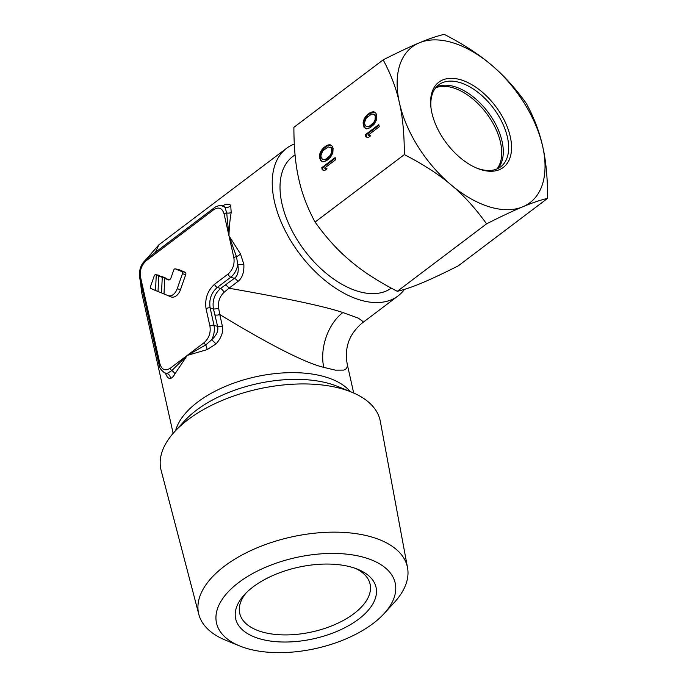<?xml version="1.0" encoding="UTF-8"?>
<svg xmlns="http://www.w3.org/2000/svg" width="687" height="687" viewBox="0 0 687 687"><rect width="100%" height="100%" fill="white"/><g stroke="black" fill="none" stroke-linecap="round" stroke-linejoin="round"><path stroke-width="1.03" d="M222.64 205.842L225.843 204.185L229.501 204.228L230.712 205.456L231.193 212.489C229.922 219.651 229.175 227.406 228.969 235.77L236.474 256.672L237.839 264.753C238.921 271.305 237.771 275.839 234.396 278.355A5.135 2.954 -127.1 0 1 237.874 281.498L228.96 288.231C286.668 298.295 324.642 306.402 342.89 312.542L358.339 318.167L362.865 321.43L362.427 322.856L398.065 295.917A92.496 53.148 -127.1 0 1 359.67 299.867A92.496 53.148 -127.1 0 1 283.911 228.127A92.496 53.148 -127.1 0 1 286.522 148.34A92.496 53.148 -127.1 0 1 294.285 144.064M216.053 343.895L211.699 339.722C214.104 334.835 214.876 330.018 214.018 325.277L217.633 326.419C218.595 330.808 216.62 335.239 211.699 339.722L205.679 344.977L187.259 355.385L204.237 342.555C208.977 338.262 210.883 332.8 209.947 326.162L206.066 308.789A3.083 1.572 -12.6 0 1 210.136 307.905C208.848 299.575 211.235 292.748 217.281 287.424L230.78 277.222L234.396 278.355L220.596 288.463C214.524 293.838 212.146 300.666 213.451 308.952L217.633 326.419A5.135 2.611 167.4 0 0 222.348 326.016C223.524 331.821 221.429 337.781 216.053 343.895L207.062 349.649L187.259 355.385L174.893 373.96C173.382 376.613 171.887 378.09 170.419 378.391L168.804 378.219L167.37 377.146L165.292 373.178M225.482 285.096A5.135 2.954 -127.1 0 1 228.96 288.231L224.031 292.336C219.677 296.552 217.856 301.756 218.595 307.948L219.78 314.552C270.317 345.183 304.985 362.788 323.775 367.373L335.402 370.147L343.835 370.087L346.394 368.67L347.433 366.102L347.244 364.196C344.247 347.493 349.305 333.71 362.427 322.856M142.115 288.832L141.548 291.966L173.15 433.368M383.973 613.731L394.209 602.593A106.949 54.367 167.4 0 0 407.537 567.754L380.306 421.32A112.325 57.098 167.4 0 0 351.615 392.131A112.325 57.098 167.4 0 0 343.826 389.374A112.325 57.098 167.4 0 0 174.653 431.685A112.325 57.098 167.4 0 0 161.119 470.32L198.826 614.401A106.949 54.367 167.4 0 0 225.714 640.258L239.72 645.978A91.56 46.544 -12.6 0 1 241.721 580.326A91.56 46.544 -12.6 0 1 365.639 557.861A91.56 46.544 -12.6 0 1 383.973 613.731A91.56 46.544 -12.6 0 1 246.075 648.219A91.56 46.544 -12.6 0 1 239.72 645.978M407.537 567.754A106.949 54.367 167.4 0 0 372.792 537.328A106.949 54.367 167.4 0 0 253.752 549.257A106.949 54.367 167.4 0 0 198.826 614.401M355.368 568.372A66.802 33.955 -12.6 0 1 370.087 584.148A66.802 33.955 -12.6 0 1 353.908 613.68A66.802 33.955 -12.6 0 1 261.275 631.688A66.802 33.955 -12.6 0 1 239.694 613.293A66.802 33.955 -12.6 0 1 246.29 592.761M253.074 586.93A71.937 36.574 -12.6 0 1 357.815 569.308A71.937 36.574 -12.6 0 1 358.64 619.15A71.937 36.574 -12.6 0 1 258.879 638.541A71.937 36.574 -12.6 0 1 244.478 594.641A71.937 36.574 -12.6 0 1 253.074 586.93M391.281 288.154A82.217 47.24 -127.1 0 1 357.738 291.228A82.217 47.24 -127.1 0 1 290.403 227.457A82.217 47.24 -127.1 0 1 292.722 156.533L295.049 154.781M155.399 252.292L158.843 244.838L286.522 148.34M223.782 206.006L224.941 207.148L226.701 212.97L228.969 235.77L240.45 253.889L243.842 264.194C244.254 272.344 242.262 278.106 237.874 281.498M404.497 289.347A92.496 53.148 -127.1 0 1 398.065 295.917M204.237 342.555A3.083 1.769 52.9 0 0 205.679 344.977A5.135 2.413 -106.8 0 1 207.062 349.649M206.066 308.789C204.666 298.845 207.526 290.653 214.636 284.212L228.136 274.01C232.876 269.716 234.782 264.255 233.846 257.625L224.082 213.923C222.21 207.998 218.767 206.581 213.751 209.664L146.245 260.682C141.505 264.967 139.607 270.429 140.534 277.067L159.959 363.947C161.831 369.872 165.275 371.289 170.282 368.215L187.259 355.385L171.733 370.637L167.07 373.453A5.135 4.74 -102.9 0 1 170.419 378.391M150.951 288.557A1.692 1.091 -73 0 0 150.96 288.566L155.511 290.438L156.275 274.894L155.794 274.706A1.692 1.091 -73 0 0 155.657 274.663A1.692 1.091 -73 0 0 154.232 275.882L150.513 286.548A1.692 1.091 -73 0 0 150.951 288.557L153.845 289.82A2.052 1.322 -73 0 0 153.862 289.82A2.052 1.322 -73 0 0 153.845 289.82L158.749 291.795M159.521 276.045L158.929 275.281A2.052 1.322 -73 0 0 158.757 275.229A2.052 1.322 -73 0 0 158.585 275.221M158.01 291.468L161.505 292.911L162.261 277.368L158.766 275.925L158.01 291.468L164.734 294.268M165.507 278.518L165.533 278.003L161.565 276.372L158.766 275.925M169.637 279.703L164.751 278.398L163.995 293.942L170.969 296.878A10.279 6.595 -73 0 0 180.458 289.708L185.696 274.688A2.052 1.322 -73 0 0 185.147 272.241L178.431 269.467A2.052 1.322 -73 0 0 178.259 269.416A2.052 1.322 -73 0 0 178.079 269.407M163.995 293.942L168.066 295.625A9.919 6.363 -73 0 0 177.229 288.703L182.467 273.675A1.692 1.091 -73 0 0 182.012 271.657L175.297 268.883A1.692 1.091 -73 0 0 175.151 268.849A1.692 1.091 -73 0 0 173.725 270.068L171.02 277.823A2.928 1.881 107 0 1 168.564 279.944A2.928 1.881 107 0 1 168.324 279.867L164.751 278.398M158.749 291.838L155.511 290.438M159.539 275.539L156.275 274.894M164.734 294.311L161.505 292.911M165.533 278.003L162.261 277.368M224.082 213.923A3.083 1.572 -12.6 0 1 226.701 212.97A5.135 2.8 -170.9 0 0 231.193 212.489M223.627 205.98L221.549 205.688L225.001 207.311A5.135 4.62 150.9 0 0 230.712 205.456M213.751 209.664A3.083 1.769 -127.1 0 1 214.155 207.895C216.268 206.212 218.732 205.482 221.549 205.688L221.497 205.688M164.528 372.801L167.07 373.453L164.528 372.801C160.827 369.864 159.058 367.365 159.212 365.312L139.787 278.433A3.083 1.572 167.4 0 1 140.534 277.067M170.282 368.215A3.083 1.769 52.9 0 0 171.733 370.637A5.135 3.186 -150 0 1 174.893 373.96M209.947 326.162A3.083 1.572 -12.6 0 1 214.018 325.277L210.136 307.905L213.451 308.952A5.135 2.293 162.6 0 0 218.595 307.948M214.636 284.212A3.083 1.769 52.9 0 0 217.281 287.424L220.596 288.463A5.135 2.628 -122.4 0 1 224.031 292.336M228.136 274.01A3.083 1.769 52.9 0 0 230.78 277.222C234.31 274.302 236.672 270.146 237.839 264.753L243.842 264.194M233.846 257.625A3.083 1.572 -12.6 0 1 236.474 256.672A5.135 2.147 147.4 0 0 240.45 253.889M496.933 168.968A51.388 29.524 52.9 0 0 493.601 124.433A51.388 29.524 52.9 0 0 453.18 87.842A51.388 29.524 52.9 0 0 435.635 87.867M476.039 167.817A51.388 29.524 52.9 0 0 500.72 166.804A51.388 29.524 52.9 0 0 507.444 137.314A51.388 29.524 52.9 0 0 477.456 91.938A51.388 29.524 52.9 0 0 438.753 84.81A51.388 29.524 52.9 0 0 431.05 108.28M510.295 136.765A53.44 30.709 52.9 0 0 463.459 80.697A53.44 30.709 52.9 0 0 430.938 107.43A53.44 30.709 52.9 0 0 431.865 112.823A53.44 30.709 52.9 0 0 476.83 168.152A53.44 30.709 52.9 0 0 510.295 136.765M497.835 168.564A51.388 29.524 52.9 0 0 500.969 163.695A51.388 29.524 52.9 0 0 502.077 141.376A51.388 29.524 52.9 0 0 441.81 85.428A51.388 29.524 52.9 0 0 436.271 87.112M547.616 198.337C540.222 200.106 531.944 202.923 522.781 206.787C513.842 210.488 501.768 216.173 486.568 223.842C475.258 208.084 463.45 195.108 451.144 184.923A97.631 56.094 52.9 0 0 489.419 206.847A97.631 56.094 52.9 0 0 522.781 206.787A97.631 56.094 -127.1 0 0 542.721 146.657C539.69 132.522 534.263 118.173 526.431 103.591C515.13 87.824 503.322 74.857 491.016 64.664A97.631 56.094 -127.1 0 1 542.721 146.657C545.967 160.629 547.599 177.856 547.616 198.337L458.341 265.809C443.141 273.478 431.067 279.162 422.127 282.864C412.964 286.728 404.686 289.545 397.292 291.314C378.176 281.455 362.573 271.348 350.49 260.991C338.184 250.807 326.377 237.831 315.067 222.073C307.244 207.491 301.816 193.133 298.785 178.998C295.539 165.035 293.907 147.808 293.89 127.327L383.157 59.855C398.357 52.186 410.431 46.501 419.379 42.8C428.542 38.936 436.82 36.119 444.206 34.35C463.33 44.208 478.933 54.316 491.016 64.664A97.631 56.094 52.9 0 0 452.742 42.74A97.631 56.094 52.9 0 0 419.379 42.8A97.631 56.094 -127.1 0 0 399.439 102.921C396.408 88.795 390.98 74.436 383.157 59.855M404.334 154.601C423.458 164.459 439.062 174.567 451.144 184.923A97.631 56.094 -127.1 0 1 399.439 102.921C402.694 116.893 404.325 134.12 404.334 154.601L315.067 222.073M335.17 157.555L321.756 167.697L322.237 169.861L324.719 170.505L327.003 168.779L324.522 168.135L335.66 159.719L335.17 157.555M326.531 160.724L330.456 157.34L332.826 153.021L333.083 148.203L332.31 146.254L329.958 144.674L326.213 145.824L323.637 147.765L321.516 150.213L319.919 153.519L319.464 155.966L320.434 160.286L322.787 161.874L326.531 160.724M378.795 124.587L365.372 134.738L365.853 136.893L368.335 137.546L370.619 135.811L368.138 135.167L379.276 126.751L378.795 124.587M370.156 127.756L374.072 124.373L376.442 120.053L376.699 115.236L375.935 113.286L373.573 111.706L369.829 112.857L367.253 114.798L365.132 117.245L363.535 120.551L363.079 122.999L364.05 127.318L366.403 128.907L370.156 127.756M326.419 158.706L324.625 159.642L322.589 159.496L321.087 157.263L320.975 155.245L322.692 151.003L328.12 146.906L330.971 147.696L331.658 149.277L331.443 152.806L330.052 155.537L326.419 158.706L327.175 158.937L325.38 159.873L322.589 159.496M370.035 125.738L368.241 126.674L366.205 126.528L364.711 124.295L364.591 122.286L366.308 118.035L371.736 113.939L374.587 114.729L375.274 116.309L375.059 119.839L373.668 122.578L370.035 125.738L370.791 125.97L368.996 126.906L366.205 126.528M486.568 223.842L397.292 291.314M321.756 167.697L322.504 167.929L322.984 170.058M335.325 158.242L322.504 167.929M324.522 168.135L326.969 168.804M330.576 144.914L326.96 146.056L324.393 147.997L321.293 152.025L320.219 156.198L320.417 158.577L321.181 160.518L322.916 161.857M330.155 147.044L331.718 147.928L332.405 149.508L332.199 153.038L330.808 155.769L327.175 158.937M321.688 161.436L322.443 161.668M320.434 160.286L321.181 160.518M319.661 158.345L320.417 158.577M319.464 155.966L320.219 156.198M319.919 153.519L320.674 153.751M320.537 151.793L321.293 152.025M321.516 150.213L322.272 150.444M322.289 149.208L323.045 149.431M323.637 147.765L324.393 147.997M326.213 145.824L326.96 146.056M327.716 145.103L328.472 145.335M328.652 144.82L329.408 145.043M324.625 159.642L325.38 159.873M328.42 157.194L329.167 157.426M330.052 155.537L330.808 155.769M331.443 152.806L332.199 153.038M331.769 151.295L332.525 151.526M331.658 149.277L332.405 149.508M330.971 147.696L331.718 147.928M365.372 134.738L366.128 134.961L366.6 137.091M378.949 125.274L366.128 134.961M368.138 135.167L370.585 135.837M374.2 111.947L370.585 113.089L368.009 115.03L364.909 119.057L363.835 123.231L364.033 125.609L364.806 127.55L366.54 128.89M373.771 114.085L375.342 114.961L376.029 116.541L375.815 120.07L374.424 122.801L370.791 125.97M365.304 128.469L366.059 128.701M364.05 127.318L364.806 127.55M363.277 125.377L364.033 125.609M363.079 122.999L363.835 123.231M363.535 120.551L364.29 120.783M364.153 118.825L364.909 119.057M365.132 117.245L365.888 117.477M365.913 116.24L366.66 116.464M367.253 114.798L368.009 115.03M369.829 112.857L370.585 113.089M371.332 112.136L372.088 112.367M372.268 111.852L373.024 112.084M368.241 126.674L368.996 126.906M372.036 124.227L372.792 124.459M373.668 122.578L374.424 122.801M375.059 119.839L375.815 120.07M375.385 118.327L376.141 118.559M375.274 116.309L376.029 116.541M374.587 114.729L375.342 114.961M215.074 314.955A5.135 2.611 167.4 0 0 219.78 314.552L222.348 326.016M350.233 391.564A92.496 47.017 167.4 0 0 326.617 377.335A92.496 47.017 167.4 0 0 325.956 377.129A92.496 47.017 167.4 0 0 234.447 382.882A92.496 47.017 167.4 0 0 175.657 430.586M351.615 392.131L337.678 386.438A97.013 49.318 167.4 0 0 331.649 384.273A97.013 49.318 167.4 0 0 330.954 384.059A97.013 49.318 167.4 0 0 184.837 420.607L174.653 431.685M185.696 274.688L182.467 273.675M180.458 289.708L177.229 288.703M170.969 296.878L168.066 295.625M168.813 279.961L168.324 279.867M178.431 269.467L175.297 268.883M185.147 272.241L182.012 271.657M153.862 289.82L150.96 288.566M158.929 275.281L155.794 274.706M146.245 260.682A3.083 1.769 -127.1 0 1 146.649 258.913L214.155 207.895M159.959 363.947A3.083 1.572 167.4 0 0 159.212 365.312M323.775 367.373A41.108 26.372 107 0 1 342.89 312.542M353.685 393.007L347.244 364.196M175.151 268.849L178.259 269.416M155.657 274.663L158.757 275.229M146.649 258.913C142.415 262.881 138.413 267.561 139.787 278.433M158.843 244.838L146.365 259.128M140.431 281.301L141.548 291.966"/></g></svg>
